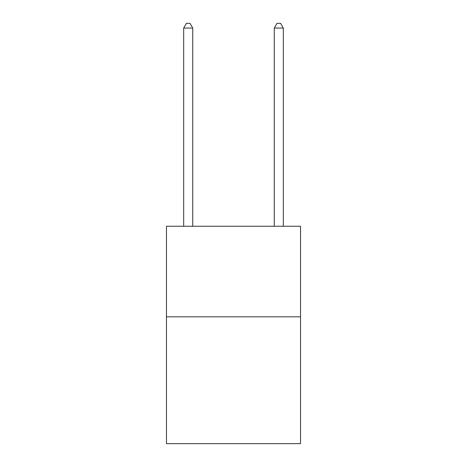 <?xml version="1.0" encoding="UTF-8"?>
<svg xmlns="http://www.w3.org/2000/svg" width="467" height="467" viewBox="0 0 467 467"><rect width="100%" height="100%" fill="white"/><g stroke="black" fill="none" stroke-linecap="round" stroke-linejoin="round"><path stroke-width="0.7" d="M300.532 316.836L300.532 443.65L166.468 443.65L166.468 226.256L300.532 226.256L300.532 316.836L166.468 316.836M192.737 226.256L192.737 28.061L183.683 28.061L183.683 226.256M183.683 28.061L186.397 23.35L190.022 23.35L192.737 28.061M283.317 226.256L283.317 28.061L274.263 28.061L274.263 226.256M274.263 28.061L276.978 23.35L280.603 23.35L283.317 28.061"/></g></svg>
